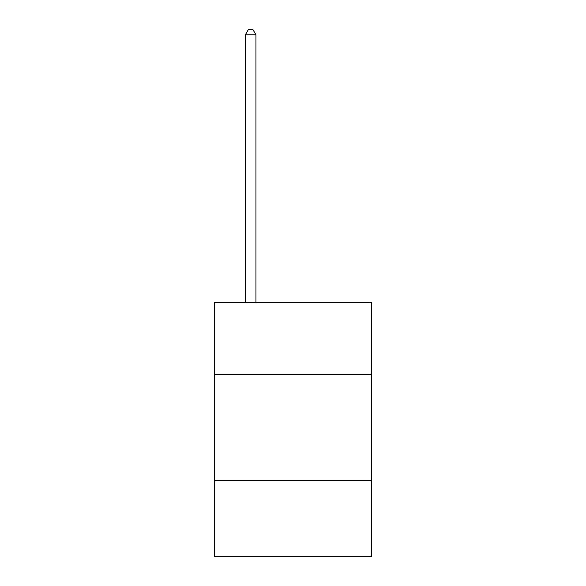<?xml version="1.0" encoding="UTF-8"?>
<svg xmlns="http://www.w3.org/2000/svg" width="586" height="586" viewBox="0 0 586 586"><rect width="100%" height="100%" fill="white"/><g stroke="black" fill="none" stroke-linecap="round" stroke-linejoin="round"><path stroke-width="0.88" d="M371.356 374.579L371.356 302.574L214.644 302.574L214.644 374.579L371.356 374.579L371.356 556.7L214.644 556.7L214.644 374.579M371.356 480.461L214.644 480.461M255.943 302.574L255.943 34.808L245.351 34.808L245.351 302.574M245.351 34.808L248.53 29.3L252.764 29.3L255.943 34.808"/></g></svg>
